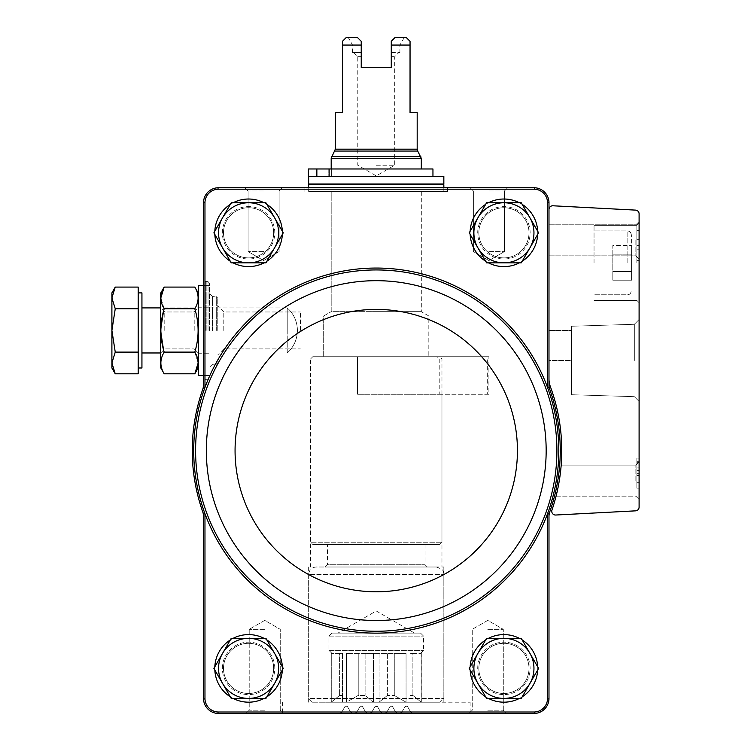 <?xml version="1.0" encoding="UTF-8"?>
<svg xmlns="http://www.w3.org/2000/svg" width="751" height="751" viewBox="0 0 751 751"><rect width="100%" height="100%" fill="white"/><g stroke="black" fill="none" stroke-linecap="round" stroke-linejoin="round"><path stroke-width="0.56" stroke-dasharray="3.75 2.82" d="M548.981 384.596A15.02 15.02 0 0 0 549.835 389.572A183.995 183.995 0 0 0 548.981 387.206L548.981 202.244L547.535 202.272L547.535 387.469A182.549 182.549 0 0 1 547.535 513.731L547.535 698.928L548.981 698.956L548.981 513.994A183.995 183.995 0 0 0 549.835 511.628A15.02 15.02 0 0 0 548.981 516.604M547.535 202.272A13.584 13.584 0 0 0 534.459 189.196L218.043 189.196A13.584 13.584 0 0 0 204.967 202.272L204.967 387.469A182.549 182.549 0 0 1 547.535 387.469L548.981 387.206M282.376 232.81A33.795 33.795 0 0 0 231.684 203.54A33.795 33.795 0 0 0 231.684 262.08A33.795 33.795 0 0 0 282.376 232.81A33.795 33.795 0 0 0 231.684 203.54A33.795 33.795 0 0 0 231.684 262.08A33.795 33.795 0 0 0 282.376 232.81M537.716 232.81A33.795 33.795 0 0 0 487.023 203.54A33.795 33.795 0 0 0 487.023 262.08A33.795 33.795 0 0 0 537.716 232.81A33.795 33.795 0 0 0 487.023 203.54A33.795 33.795 0 0 0 487.023 262.08A33.795 33.795 0 0 0 537.716 232.81M203.521 516.604L203.521 513.994A183.995 183.995 0 0 1 202.667 511.628A15.02 15.02 0 0 1 203.521 516.604L203.521 698.956L204.967 698.928A13.584 13.584 0 0 0 218.043 712.004L218.015 713.45A15.029 15.029 0 0 1 203.521 698.956M203.521 513.994L204.967 513.731A182.549 182.549 0 0 0 547.535 513.731L548.981 513.994M204.967 202.272L203.521 202.244L203.521 387.206L204.967 387.469A182.549 182.549 0 0 0 204.967 513.731L204.967 698.928M214.824 670.005A33.795 33.795 0 0 1 265.478 639.12A33.795 33.795 0 0 1 265.478 697.66A33.795 33.795 0 0 1 214.824 666.775M470.164 670.005A33.795 33.795 0 0 1 520.818 639.12A33.795 33.795 0 0 1 520.818 697.66A33.795 33.795 0 0 1 470.164 666.775M222.371 232.81A26.21 26.21 0 0 1 261.686 210.111A26.21 26.21 0 0 1 261.686 255.509A26.21 26.21 0 0 1 222.371 232.81M231.233 202.77L213.894 232.81L231.233 262.85L265.929 262.85L283.268 232.81L265.929 202.77L231.233 202.77L213.894 232.81L231.233 262.85L265.929 262.85L283.268 232.81L265.929 202.77L231.233 202.77L265.929 202.77L283.268 232.81L265.929 262.85L231.233 262.85L213.894 232.81L231.233 202.77M222.371 668.39A26.21 26.21 0 0 1 261.686 645.691A26.21 26.21 0 0 1 261.686 691.089A26.21 26.21 0 0 1 222.371 668.39M231.233 638.35L213.894 668.39L231.233 698.43L265.929 698.43L283.268 668.39L265.929 638.35L231.233 638.35L213.894 668.39L231.233 698.43L265.929 698.43L283.268 668.39L265.929 638.35L231.233 638.35L265.929 638.35L283.268 668.39L265.929 698.43L231.233 698.43L213.894 668.39L231.233 638.35M477.711 232.81A26.21 26.21 0 0 1 517.026 210.111A26.21 26.21 0 0 1 517.026 255.509A26.21 26.21 0 0 1 477.711 232.81M486.573 202.77L469.234 232.81L486.573 262.85L521.269 262.85L538.608 232.81L521.269 202.77L486.573 202.77L469.234 232.81L486.573 262.85L521.269 262.85L538.608 232.81L521.269 202.77L486.573 202.77L521.269 202.77L538.608 232.81L521.269 262.85L486.573 262.85L469.234 232.81L486.573 202.77M477.711 668.39A26.21 26.21 0 0 1 517.026 645.691A26.21 26.21 0 0 1 517.026 691.089A26.21 26.21 0 0 1 477.711 668.39M486.573 638.35L469.234 668.39L486.573 698.43L521.269 698.43L538.608 668.39L521.269 638.35L486.573 638.35L469.234 668.39L486.573 698.43L521.269 698.43L538.608 668.39L521.269 638.35L486.573 638.35L521.269 638.35L538.608 668.39L521.269 698.43L486.573 698.43L469.234 668.39L486.573 638.35M218.015 713.45L339.705 713.45L341.658 712.323L339.705 713.45L282.376 713.45L354.725 713.45L356.678 712.323L354.725 713.45L352.717 713.45L369.745 713.45L371.698 712.323L369.745 713.45L367.737 713.45L384.765 713.45L386.718 712.323L384.765 713.45L382.757 713.45L399.785 713.45L401.738 712.323L399.785 713.45L397.777 713.45L533.961 713.45A15.02 15.02 0 0 0 548.981 698.43A15.02 15.02 0 0 1 533.961 713.45L534.487 713.45L534.459 712.004L218.043 712.004M534.459 712.004A13.584 13.584 0 0 0 547.535 698.928M282.376 668.39A33.795 33.795 0 0 0 231.684 639.12A33.795 33.795 0 0 0 231.684 697.66A33.795 33.795 0 0 0 282.376 668.39A33.795 33.795 0 0 0 231.684 639.12A33.795 33.795 0 0 0 231.684 697.66A33.795 33.795 0 0 0 282.376 668.39M537.716 668.39A33.795 33.795 0 0 0 487.023 639.12A33.795 33.795 0 0 0 487.023 697.66A33.795 33.795 0 0 0 537.716 668.39A33.795 33.795 0 0 0 487.023 639.12A33.795 33.795 0 0 0 487.023 697.66A33.795 33.795 0 0 0 537.716 668.39M534.487 713.45A15.029 15.029 0 0 0 548.981 698.956M203.521 698.43A15.02 15.02 0 0 0 218.541 713.45A15.02 15.02 0 0 1 203.521 698.43M548.981 202.244A15.029 15.029 0 0 0 534.487 187.75L218.541 187.75A15.02 15.02 0 0 0 203.521 202.77A15.02 15.02 0 0 1 218.541 187.75L218.015 187.75L218.043 189.196M548.981 202.77A15.02 15.02 0 0 0 533.961 187.75A15.02 15.02 0 0 1 548.981 202.77M203.521 202.244A15.029 15.029 0 0 1 218.015 187.75M548.981 209.529L548.981 378.842A22.53 22.53 0 0 0 550.361 386.615A185.497 185.497 0 0 1 551.957 510.079A3.755 3.755 0 0 0 555.712 515.026L635.543 510.849A3.755 3.755 0 0 0 639.101 507.094L639.101 213.857A3.755 3.755 0 0 0 635.543 210.111L552.933 205.783A3.755 3.755 0 0 0 548.981 209.529L548.981 378.842M203.521 330.44L203.521 281.024L203.521 330.44M534.459 189.196L534.487 187.75M376.251 187.75L447.596 187.75L376.251 187.75M263.601 187.75L282.376 187.75L263.601 187.75M488.901 187.75L507.676 187.75L488.901 187.75M487.765 713.45L468.99 713.45L487.765 713.45M412.797 713.45L470.126 713.45L412.797 713.45L410.844 712.323L407.596 706.691A1.502 1.502 0 0 0 404.986 706.691L401.738 712.323A2.253 2.253 0 0 1 399.785 713.45A2.253 2.253 0 0 0 401.738 712.323L404.986 706.691L407.596 706.691L404.986 706.691A1.502 1.502 0 0 1 407.596 706.691L410.844 712.323L412.797 713.45A2.253 2.253 0 0 1 410.844 712.323A2.253 2.253 0 0 0 412.797 713.45M264.737 713.45L283.512 713.45L264.737 713.45M203.521 384.596A15.02 15.02 0 0 1 202.667 389.572A183.995 183.995 0 0 1 203.521 387.206M470.164 234.425A33.795 33.795 0 0 1 520.818 203.54A33.795 33.795 0 0 1 520.818 262.08A33.795 33.795 0 0 1 470.164 231.195M214.824 234.425A33.795 33.795 0 0 1 265.478 203.54A33.795 33.795 0 0 1 265.478 262.08A33.795 33.795 0 0 1 214.824 231.195M339.705 713.45A2.253 2.253 0 0 0 341.658 712.323L344.906 706.691L341.658 712.323A2.253 2.253 0 0 1 339.705 713.45M344.906 706.691L341.658 712.323L344.906 706.691L347.516 706.691A1.502 1.502 0 0 0 344.906 706.691L347.516 706.691A1.502 1.502 0 0 0 344.906 706.691M347.516 706.691L350.764 712.323L347.516 706.691L350.764 712.323L352.717 713.45L350.764 712.323A2.253 2.253 0 0 0 352.717 713.45A2.253 2.253 0 0 1 350.764 712.323L347.516 706.691M354.725 713.45A2.253 2.253 0 0 0 356.678 712.323L359.926 706.691L356.678 712.323A2.253 2.253 0 0 1 354.725 713.45M359.926 706.691L356.678 712.323L359.926 706.691L362.536 706.691A1.502 1.502 0 0 0 359.926 706.691L362.536 706.691A1.502 1.502 0 0 0 359.926 706.691M362.536 706.691L365.784 712.323L362.536 706.691L365.784 712.323L367.737 713.45L365.784 712.323A2.253 2.253 0 0 0 367.737 713.45A2.253 2.253 0 0 1 365.784 712.323L362.536 706.691M369.745 713.45A2.253 2.253 0 0 0 371.698 712.323L374.946 706.691L371.698 712.323A2.253 2.253 0 0 1 369.745 713.45M374.946 706.691L371.698 712.323L374.946 706.691L377.556 706.691A1.502 1.502 0 0 0 374.946 706.691L376.251 706.006L377.556 706.691A1.502 1.502 0 0 0 374.946 706.691M377.556 706.691L380.804 712.323L377.556 706.691L380.804 712.323L382.757 713.45L380.804 712.323A2.253 2.253 0 0 0 382.757 713.45A2.253 2.253 0 0 1 380.804 712.323L377.556 706.691M384.765 713.45A2.253 2.253 0 0 0 386.718 712.323L389.966 706.691L386.718 712.323A2.253 2.253 0 0 1 384.765 713.45M389.966 706.691L386.718 712.323L389.966 706.691L392.576 706.691A1.502 1.502 0 0 0 389.966 706.691L392.576 706.691A1.502 1.502 0 0 0 389.966 706.691M392.576 706.691L395.824 712.323L392.576 706.691L395.824 712.323L397.777 713.45L395.824 712.323A2.253 2.253 0 0 0 397.777 713.45A2.253 2.253 0 0 1 395.824 712.323L392.576 706.691M559.298 480.64L561.175 465.113C562.03 464.371 556.66 497.049 556.069 496.167L559.298 480.64L561.175 465.113C562.03 464.371 556.66 497.049 556.069 496.167L559.298 480.64M636.848 463.94L636.848 488.15L636.848 458.11L636.848 488.15L636.848 458.11L639.101 458.11L639.101 488.15L639.101 458.11L639.101 488.15L639.101 458.11L639.101 488.15L639.101 458.11L636.848 458.11L636.848 467.122L639.101 467.122L636.848 467.122L636.848 462.316L639.101 462.316L636.848 462.316L636.848 488.15L639.101 488.15L636.848 488.15L636.848 483.944L639.101 483.944L636.848 483.944L636.848 458.11L639.101 458.11L636.848 458.11L636.848 488.15L639.101 488.15L636.848 488.15L636.848 463.94L639.101 463.94M639.101 245.577L639.101 230.557L639.101 245.577L639.101 239.7L639.101 245.577L636.848 245.577L636.848 249.783L639.101 249.783L639.101 260.597L639.101 249.783L636.848 249.783L636.848 260.597L639.101 260.597L636.848 260.597L636.848 249.783L639.101 249.783L636.848 249.783L636.848 245.577L639.101 245.577L636.848 245.577L636.848 230.557L639.101 230.557L636.848 230.557L636.848 245.577L639.101 245.577L636.848 245.577L636.848 239.7L639.101 239.7M639.101 262.85L639.101 223.047L639.101 262.85M639.101 240.32L639.101 221.545L639.101 240.32M639.101 360.48L639.101 319.513L639.101 360.48M639.101 480.64L639.101 461.865L639.101 480.64M635.853 480.64L635.853 465.113L635.853 480.64M571.511 360.48L571.511 326.244L571.511 394.716L571.511 326.244L571.511 394.716L571.511 330.44L571.511 360.48L548.981 360.48L548.981 330.44L548.981 360.48L548.981 330.44L548.981 360.48L571.511 360.48M634.332 360.48L634.332 324.282L634.332 360.48M635.853 240.32L635.853 255.847L635.853 240.32M548.981 240.32L548.981 255.847L548.981 240.32M631.591 262.85L631.591 234.688L631.591 262.85M631.591 254.176L631.591 280.198L631.591 245.502L631.591 254.176L612.816 254.176L612.816 271.524L631.591 271.524L631.591 280.198L631.591 271.524L612.816 271.524L612.816 280.198L631.591 280.198L612.816 280.198L612.816 254.176L631.591 254.176L612.816 254.176L612.816 245.502L631.591 245.502L612.816 245.502L612.816 271.524L631.591 271.524L612.816 271.524L612.816 280.198L612.816 254.176L631.591 254.176M594.041 262.85L594.041 225.3L594.041 262.85M636.848 262.85L636.848 225.3L636.848 262.85M636.848 482.339L639.101 482.339L636.848 482.32M636.848 239.7L636.848 245.577M636.848 488.15L639.101 488.15L636.848 488.15L639.101 488.15L636.848 488.15L639.101 488.15L636.848 488.15L636.848 462.316L639.101 462.316L636.848 462.316L636.848 458.11L639.101 458.11L636.848 458.11L636.848 488.15M636.848 475.533L639.101 475.533L636.848 475.533M639.101 461.715L639.101 471.928L639.101 461.715L636.848 461.715L636.848 471.928L639.101 471.928L636.848 471.928L636.848 461.715L639.101 461.715M636.848 458.11L639.101 458.11M612.816 254.176L612.816 245.502L612.816 254.176M549.835 511.628A183.995 183.995 0 0 0 549.835 389.572M202.667 389.572A183.995 183.995 0 0 0 202.667 511.628M410.844 712.323L407.596 706.691L410.844 712.323M209.529 330.44L209.529 283.127L209.529 330.44M217.79 330.44L217.79 298.147L217.79 330.44M223.798 330.44L223.798 311.975L223.798 330.44M300.4 330.44L300.4 311.975L300.4 330.44M488.901 190.998L504.428 190.998L488.901 190.998M488.901 251.585L504.428 251.585L488.901 251.585M263.601 190.998L248.074 190.998L263.601 190.998M263.601 251.585L248.074 251.585L263.601 251.585M487.765 629.338L503.292 629.338L487.765 629.338M487.765 710.202L503.292 710.202L487.765 710.202M264.737 629.338L249.21 629.338L264.737 629.338M264.737 710.202L249.21 710.202L264.737 710.202M376.251 702.185L470.126 702.185L376.251 702.185M376.251 191.505L447.596 191.505L376.251 191.505M376.251 311.665L421.311 311.665L376.251 311.665M376.251 316.002L428.821 316.002L376.251 316.002M376.251 356.725L428.821 356.725L376.251 356.725M436.866 356.725L312.791 356.725L357.476 356.725L357.476 394.275L357.476 356.725L357.476 394.275L357.476 356.725L488.901 356.725L436.866 356.725L439.222 358.978L310.538 358.978L357.476 358.978L310.538 358.978L310.538 542.222L441.964 542.222L310.538 542.222L312.791 544.475L439.71 544.475L312.791 544.475M376.251 567.005L443.841 567.005L376.251 567.005M439.222 358.978L439.222 394.275L441.964 394.275L357.476 394.275L488.901 394.275L488.901 356.725M223.498 232.81A25.083 25.083 0 0 1 261.123 211.087A25.083 25.083 0 0 1 261.123 254.533A25.083 25.083 0 0 1 223.498 232.81M230.304 204.385A33.795 33.795 0 0 1 233.101 202.77M264.061 202.77A33.795 33.795 0 0 1 266.858 204.385M282.338 231.195A33.795 33.795 0 0 1 282.338 234.425M266.858 261.235A33.795 33.795 0 0 1 264.061 262.85M233.101 262.85A33.795 33.795 0 0 1 230.304 261.235M223.498 668.39A25.083 25.083 0 0 1 261.123 646.667A25.083 25.083 0 0 1 261.123 690.113A25.083 25.083 0 0 1 223.498 668.39M230.304 639.965A33.795 33.795 0 0 1 233.101 638.35M264.061 638.35A33.795 33.795 0 0 1 266.858 639.965M282.338 666.775A33.795 33.795 0 0 1 282.338 670.005M266.858 696.815A33.795 33.795 0 0 1 264.061 698.43M233.101 698.43A33.795 33.795 0 0 1 230.304 696.815M478.838 232.81A25.083 25.083 0 0 1 516.463 211.087A25.083 25.083 0 0 1 516.463 254.533A25.083 25.083 0 0 1 478.838 232.81M485.644 204.385A33.795 33.795 0 0 1 488.441 202.77M519.401 202.77A33.795 33.795 0 0 1 522.198 204.385M537.678 231.195A33.795 33.795 0 0 1 537.678 234.425M522.198 261.235A33.795 33.795 0 0 1 519.401 262.85M488.441 262.85A33.795 33.795 0 0 1 485.644 261.235M478.838 668.39A25.083 25.083 0 0 1 516.463 646.667A25.083 25.083 0 0 1 516.463 690.113A25.083 25.083 0 0 1 478.838 668.39M485.644 639.965A33.795 33.795 0 0 1 488.441 638.35M519.401 638.35A33.795 33.795 0 0 1 522.198 639.965M537.678 666.775A33.795 33.795 0 0 1 537.678 670.005M522.198 696.815A33.795 33.795 0 0 1 519.401 698.43M488.441 698.43A33.795 33.795 0 0 1 485.644 696.815M530.131 668.39A26.21 26.21 0 0 0 490.816 645.691A26.21 26.21 0 0 0 490.816 691.089A26.21 26.21 0 0 0 530.131 668.39M529.004 668.39A25.083 25.083 0 0 0 491.379 646.667A25.083 25.083 0 0 0 491.379 690.113A25.083 25.083 0 0 0 529.004 668.39M274.791 232.81A26.21 26.21 0 0 0 235.476 210.111A26.21 26.21 0 0 0 235.476 255.509A26.21 26.21 0 0 0 274.791 232.81M273.664 232.81A25.083 25.083 0 0 0 236.039 211.087A25.083 25.083 0 0 0 236.039 254.533A25.083 25.083 0 0 0 273.664 232.81M274.791 668.39A26.21 26.21 0 0 0 235.476 645.691A26.21 26.21 0 0 0 235.476 691.089A26.21 26.21 0 0 0 274.791 668.39M273.664 668.39A25.083 25.083 0 0 0 236.039 646.667A25.083 25.083 0 0 0 236.039 690.113A25.083 25.083 0 0 0 273.664 668.39M530.131 232.81A26.21 26.21 0 0 0 490.816 210.111A26.21 26.21 0 0 0 490.816 255.509A26.21 26.21 0 0 0 530.131 232.81M529.004 232.81A25.083 25.083 0 0 0 491.379 211.087A25.083 25.083 0 0 0 491.379 254.533A25.083 25.083 0 0 0 529.004 232.81M503.921 262.85A30.04 30.04 0 0 0 529.934 217.79A30.04 30.04 0 0 0 477.908 217.79A30.04 30.04 0 0 0 503.921 262.85M248.581 698.43A30.04 30.04 0 0 0 274.594 653.37A30.04 30.04 0 0 0 222.568 653.37A30.04 30.04 0 0 0 248.581 698.43M248.581 262.85A30.04 30.04 0 0 0 274.594 217.79A30.04 30.04 0 0 0 222.568 217.79A30.04 30.04 0 0 0 248.581 262.85M503.921 698.43A30.04 30.04 0 0 0 529.934 653.37A30.04 30.04 0 0 0 477.908 653.37A30.04 30.04 0 0 0 503.921 698.43M439.222 394.275L487.324 394.275L487.324 356.725M487.324 394.275L488.901 394.275M391.271 45.06L391.271 56.635L391.271 45.06L410.046 45.06L410.046 41.305L406.291 37.55L395.026 37.55L404.245 37.55L395.026 37.55L391.271 41.305L391.271 67.59L361.231 67.59L391.271 67.59L361.231 67.59L361.231 45.06L361.231 52.57L352.595 52.57L361.231 52.57L353.721 52.57L361.231 52.57L361.231 41.305L361.231 45.06L361.231 41.305L357.476 37.55L348.257 37.55L357.476 37.55L361.231 41.305M391.271 56.635L391.271 67.59L391.271 56.635L394.716 56.635L391.271 56.635M357.476 37.55L346.211 37.55L342.456 41.305L342.456 112.65L335.321 112.65M342.456 45.06L361.231 45.06M410.046 45.06L410.046 112.65L417.18 112.65M379.077 702.185L346.446 702.185L379.077 702.185L387.403 695.426L379.077 702.185L379.077 653.37L387.403 653.37L387.403 695.426L394.275 695.426L387.403 695.426L387.403 653.37L394.275 653.37L394.275 695.426L406.056 702.185L421.227 702.185L406.056 702.185L394.275 695.426L394.275 653.37L406.056 653.37L406.056 702.185L406.056 653.37L379.077 653.37L379.077 702.185M346.446 702.185L331.275 702.185L346.446 702.185L358.227 695.426L365.099 695.426L373.425 702.185L365.099 695.426L358.227 695.426L346.446 702.185L346.446 653.37L346.446 702.185M331.275 702.185L339.612 695.426L342.456 695.426L342.456 702.185L342.456 695.426L339.612 695.426L331.275 702.185L331.275 653.37L331.275 702.185M421.227 702.185L412.89 695.426L410.046 695.426L410.046 702.185L410.046 695.426L412.89 695.426L421.227 702.185L421.227 653.37L421.227 702.185M312.416 702.185L440.086 702.185L312.416 702.185L308.661 698.43L443.841 698.43L308.661 698.43L308.661 574.515L443.841 574.515L308.661 574.515C309.102 569.953 311.609 567.446 316.171 567.005L436.331 567.005L316.171 567.005M373.425 653.37L373.425 702.185L373.425 653.37L372.618 653.37L379.077 653.37L373.425 653.37M365.099 653.37L365.099 695.426L365.099 653.37L372.618 653.37L358.227 653.37L358.227 695.426L358.227 653.37L346.446 653.37L365.099 653.37M410.046 653.37L410.046 702.185L410.046 653.37L412.89 653.37L412.89 695.426L412.89 653.37L421.227 653.37L410.046 653.37M342.456 653.37L342.456 702.185L342.456 653.37L339.612 653.37L339.612 695.426L339.612 653.37L331.275 653.37L342.456 653.37M372.618 653.37L347.591 653.37L372.618 653.37M331.351 168.975L331.351 176.485L308.764 176.485L331.351 176.485L331.351 168.975L421.311 168.975L331.351 168.975M331.191 168.975L331.191 176.485M432.951 168.975L308.398 168.975L308.398 176.485L443.841 176.485M308.661 183.995L443.841 183.995M309.412 183.995L443.09 183.995L309.412 183.995M308.661 191.505L443.841 191.505L308.661 191.505L308.661 187.75M331.191 191.505L421.311 191.505L331.191 191.505L331.191 311.665L421.311 311.665L331.191 311.665L323.681 316.002L323.681 356.725L428.821 356.725L323.681 356.725L323.681 316.002L428.821 316.002L323.681 316.002L331.191 311.665L331.191 191.505M325.183 567.005L427.319 567.005L325.183 567.005L327.436 564.752L425.066 564.752L327.436 564.752L327.436 544.475L425.066 544.475L327.436 544.475M395.026 394.275L357.476 394.275L395.026 394.275L395.026 356.725L439.71 356.725L312.791 356.725L395.026 356.725L395.026 394.275M395.026 358.978L310.538 358.978L310.538 567.005M329.135 168.975L329.135 176.485M316.856 168.975L316.856 176.485M322.442 168.975L316.058 168.975L322.442 168.975M322.442 176.485L316.058 176.485L322.442 176.485M331.942 633.093L420.56 633.093L331.942 633.093L328.938 636.097L328.938 650.366L331.942 653.37M404.911 653.37L379.884 653.37L404.911 653.37M337.95 633.093L414.552 633.093L337.95 633.093L376.251 610.976L414.552 633.093M395.026 37.55L391.271 41.305M391.271 52.57L399.907 52.57L391.271 52.57M361.231 56.635L357.786 56.635L361.231 56.635M376.251 165.22L394.716 165.22L376.251 165.22M203.521 285.38L209.529 285.38L198.264 285.38L198.264 375.5L198.264 285.38L198.264 375.5L209.529 375.5L203.521 375.5M115.25 373.801L111.899 367.99L111.899 330.44L111.899 367.99L111.899 362.958L115.25 352.116L138.184 352.116L138.184 330.44L138.184 367.99L138.184 330.44L138.184 352.116L115.25 352.116L111.899 330.44L115.25 308.764L111.899 297.922L115.25 287.079L111.899 297.922L111.899 292.89L111.899 297.922L115.25 287.079L138.184 287.079L138.184 373.801L138.184 297.922L138.184 373.801L115.25 373.801L111.899 362.958L115.25 352.116L111.899 362.958L111.899 297.922L115.25 308.764L111.899 330.44L115.25 352.116L111.899 330.44L115.25 308.764L111.899 297.922L111.899 292.89L115.25 287.079M138.184 297.922L138.184 308.764L115.25 308.764L138.184 308.764L138.184 330.44L138.184 297.922M138.184 367.99L141.939 367.99L141.939 292.89L141.939 367.99L141.939 292.89L138.184 292.89M287.229 330.44L287.229 352.97C293.838 346.915 297.236 339.405 297.396 330.44A30.04 30.04 0 0 0 287.229 307.91L287.229 330.44M164.178 373.801L160.714 367.802L160.714 293.078L160.714 367.802L160.714 293.078L164.178 287.079C159.775 294.326 159.775 301.555 164.178 308.764L160.817 330.44L164.178 352.116C159.775 359.325 159.775 366.554 164.178 373.801C159.775 366.591 159.775 359.372 164.178 352.116C159.775 359.325 159.775 366.554 164.178 373.801L194.8 373.801C199.203 366.554 199.203 359.325 194.8 352.116L164.178 352.116C159.775 337.64 159.775 323.183 164.178 308.764L160.817 330.44L164.178 352.116L194.8 352.116C199.203 337.64 199.203 323.183 194.8 308.764C199.203 301.555 199.203 294.326 194.8 287.079C199.203 294.289 199.203 301.508 194.8 308.764L164.178 308.764L160.817 297.922L164.178 308.764L194.8 308.764C199.203 323.24 199.203 337.697 194.8 352.116L164.178 352.116M194.8 352.116L198.161 362.958L194.8 352.116C199.203 337.64 199.203 323.183 194.8 308.764C199.203 301.555 199.203 294.326 194.8 287.079L164.178 287.079M164.779 330.44L164.779 311.975L164.779 330.44M194.199 330.44L194.199 311.975L194.199 330.44M141.939 330.44L141.939 352.97L141.939 330.44M160.714 352.97L164.779 348.905L194.199 348.905L164.779 348.905L160.714 352.97L287.229 352.97L287.229 307.91L160.714 307.91L160.714 352.97L160.714 307.91L164.779 311.975L194.199 311.975L198.264 307.91L198.264 352.97L198.264 307.91L194.199 311.975L164.779 311.975L160.714 307.91M141.939 352.97L287.229 352.97C293.838 346.915 297.236 339.405 297.396 330.44A30.04 30.04 0 0 0 287.229 307.91L141.939 307.91M138.184 352.116L115.25 352.116M138.184 308.764L115.25 308.764M111.899 330.44L111.899 297.922L111.899 330.44M194.8 308.764L164.178 308.764M198.264 330.44L198.264 293.078L198.264 330.44M627.836 262.85L627.836 230.933L627.836 262.85M636.848 473.646L639.101 473.646M636.848 470.605L639.101 470.605M205.389 330.44L205.389 281.522L205.389 330.44M206.168 330.44L206.168 281.625L206.168 330.44M208.027 330.44L208.027 281.625L208.027 330.44M212.533 330.44L212.533 296.645L212.533 330.44M216.288 330.44L216.288 296.645L216.288 330.44M545.761 513.083A180.662 180.662 0 0 1 195.589 450.6A180.662 180.662 0 0 1 407.981 272.754A180.662 180.662 0 0 1 545.761 513.083M206.337 450.6A169.914 169.914 0 0 1 461.208 303.451A169.914 169.914 0 0 1 461.208 597.749A169.914 169.914 0 0 1 206.337 450.6M235.063 450.6A141.188 141.188 0 0 1 446.845 328.328A141.188 141.188 0 0 1 446.845 572.872A141.188 141.188 0 0 1 235.063 450.6M335.321 149.177L417.18 149.177M331.191 158.339L421.311 158.339M334.815 151.054L417.687 151.054M331.698 156.461L420.804 156.461M308.661 184.746L443.841 184.746M328.938 650.366L423.564 650.366L328.938 650.366M328.938 636.097L423.564 636.097L328.938 636.097M556.069 496.167L635.853 496.167L639.101 499.415L635.853 496.167L556.069 496.167M561.175 465.113L635.853 465.113L639.101 461.865L635.853 465.113L561.175 465.113M571.511 394.716L634.332 396.678L639.101 401.447L634.332 396.678L571.511 394.716M571.511 326.244L634.332 324.282L639.101 319.513L634.332 324.282L571.511 326.244M548.981 255.847L635.853 255.847L639.101 259.095L635.853 255.847L548.981 255.847M548.981 224.793L635.853 224.793L639.101 221.545L635.853 224.793L548.981 224.793M627.836 230.933L630.023 231.637L631.591 234.688L630.023 231.637L627.836 230.933L594.041 230.933L627.836 230.933M627.836 294.767L630.023 294.063L631.591 291.012L630.023 294.063L627.836 294.767L594.041 294.767L627.836 294.767M594.041 300.4L636.848 300.4L639.101 302.653L636.848 300.4L594.041 300.4M594.041 225.3L636.848 225.3L639.101 223.047L636.848 225.3L594.041 225.3M548.981 330.44L571.511 330.44L548.981 330.44M636.848 462.316L639.101 462.316M205.389 281.522L208.027 281.625L209.529 283.127L208.027 281.625L205.389 281.522M205.389 379.358L208.027 379.255L209.529 377.753L208.027 379.255L205.389 379.358M212.533 296.645L209.529 293.641L212.533 296.645L216.288 296.645L217.79 298.147L216.288 296.645L212.533 296.645M212.533 364.235L209.529 367.239L212.533 364.235L216.288 364.235L217.79 362.733L216.288 364.235L212.533 364.235M223.798 311.975L217.79 305.967L223.798 311.975L300.4 311.975L223.798 311.975M223.798 348.905L217.79 354.913L223.798 348.905L300.4 348.905L223.798 348.905M504.428 190.998L507.676 187.75L504.428 190.998L504.428 251.585L488.901 260.55L473.374 251.585L473.374 190.998L470.126 187.75L473.374 190.998L473.374 251.585L488.901 260.55L504.428 251.585L504.428 190.998M279.128 190.998L282.376 187.75L279.128 190.998L279.128 251.585L263.601 260.55L248.074 251.585L248.074 190.998L244.826 187.75L248.074 190.998L248.074 251.585L263.601 260.55L279.128 251.585L279.128 190.998M487.765 620.373L472.248 629.338L472.248 710.202L468.99 713.45L472.248 710.202L472.248 629.338L487.765 620.373L503.292 629.338L503.292 710.202L506.54 713.45L503.292 710.202L503.292 629.338L487.765 620.373M264.737 620.373L249.21 629.338L249.21 710.202L245.962 713.45L249.21 710.202L249.21 629.338L264.737 620.373L280.254 629.338L280.254 710.202L283.512 713.45L280.254 710.202L280.254 629.338L264.737 620.373M282.376 702.185L282.376 713.45M470.126 702.185L470.126 713.45M304.906 187.75L304.906 191.505M447.596 187.75L447.596 191.505M421.311 191.505L421.311 311.665L428.821 316.002L428.821 356.725L428.821 316.002L421.311 311.665L421.311 191.505M312.791 356.725L310.538 358.978L312.791 356.725M441.964 394.275L441.964 567.005M308.661 567.005L308.661 702.185M443.841 567.005L443.841 702.185M443.841 187.75L443.841 191.505M436.331 567.005C446.761 570.713 442.32 572.262 443.841 574.515L443.841 698.43L440.086 702.185M425.066 544.475L425.066 564.752L427.319 567.005M439.71 544.475L441.964 542.222L441.964 358.978L439.71 356.725M316.058 168.975L316.058 176.485L316.058 168.975M328.825 168.975L328.825 176.485L328.825 168.975M421.311 653.37L421.311 702.185M331.191 653.37L331.191 702.185M420.56 633.093L423.564 636.097L423.564 650.366L420.56 653.37M404.245 37.55L399.907 45.06L399.907 52.57M353.721 52.57L357.786 56.635L357.786 165.22L376.251 175.884L394.716 165.22L394.716 56.635L398.781 52.57M352.595 52.57L352.595 45.06L348.257 37.55M198.264 353.721L209.529 353.721L198.264 353.721M198.264 307.159L209.529 307.159L198.264 307.159M287.229 352.97A30.04 30.04 0 0 0 297.396 330.44A30.04 30.04 0 0 1 287.229 352.97M194.199 348.905L198.264 352.97L194.199 348.905M198.264 367.802L194.8 373.801"/><path stroke-width="1.13" d="M548.981 513.994A183.995 183.995 0 0 0 549.835 511.628A15.02 15.02 0 0 0 548.981 516.604L548.981 513.994L547.535 513.731A182.549 182.549 0 0 0 547.535 387.469L547.535 202.272A13.584 13.584 0 0 0 534.459 189.196L218.043 189.196A13.584 13.584 0 0 0 204.967 202.272L203.521 202.244L203.521 387.206L204.967 387.469A182.549 182.549 0 0 0 376.251 633.149A182.549 182.549 0 0 0 547.535 513.731L547.535 698.928A13.584 13.584 0 0 1 534.459 712.004L218.043 712.004A13.584 13.584 0 0 1 204.967 698.928L203.521 698.956L203.521 516.604A15.02 15.02 0 0 0 202.667 511.628A183.995 183.995 0 0 0 203.521 513.994L203.521 516.604M203.521 513.994L204.967 513.731L204.967 698.928M548.981 387.206L548.981 384.596A15.02 15.02 0 0 0 549.835 389.572A183.995 183.995 0 0 0 548.981 387.206L547.535 387.469A182.549 182.549 0 0 0 204.967 387.469L204.967 202.272M547.535 202.272L548.981 202.244L548.981 384.596M203.521 698.956A15.029 15.029 0 0 0 218.015 713.45L534.487 713.45A15.029 15.029 0 0 0 548.981 698.956L547.535 698.928M548.981 698.956L548.981 516.604M548.981 202.244A15.029 15.029 0 0 0 534.487 187.75L218.015 187.75A15.029 15.029 0 0 0 203.521 202.244M218.043 189.196L218.015 187.75M534.487 187.75L534.459 189.196M218.015 713.45L218.043 712.004M534.459 712.004L534.487 713.45M203.521 387.206A183.995 183.995 0 0 0 202.667 389.572A15.02 15.02 0 0 0 203.521 384.596M548.981 209.529A3.755 3.755 0 0 1 552.933 205.783L635.543 210.111A3.755 3.755 0 0 1 639.101 213.857L639.101 507.094A3.755 3.755 0 0 1 635.543 510.849L555.712 515.026A3.755 3.755 0 0 1 551.957 510.079A185.497 185.497 0 0 0 550.361 386.615A22.53 22.53 0 0 1 548.981 378.842M549.835 511.628A183.995 183.995 0 0 0 549.835 389.572M202.667 389.572A183.995 183.995 0 0 0 202.667 511.628M214.824 231.195A33.795 33.795 0 0 1 230.304 204.385M233.101 202.77A33.795 33.795 0 0 1 264.061 202.77M266.858 204.385A33.795 33.795 0 0 1 282.338 231.195M282.338 234.425A33.795 33.795 0 0 1 266.858 261.235M264.061 262.85A33.795 33.795 0 0 1 233.101 262.85M230.304 261.235A33.795 33.795 0 0 1 214.824 234.425M214.824 666.775A33.795 33.795 0 0 1 230.304 639.965M233.101 638.35A33.795 33.795 0 0 1 264.061 638.35M266.858 639.965A33.795 33.795 0 0 1 282.338 666.775M282.338 670.005A33.795 33.795 0 0 1 266.858 696.815M264.061 698.43A33.795 33.795 0 0 1 233.101 698.43M230.304 696.815A33.795 33.795 0 0 1 214.824 670.005M470.164 231.195A33.795 33.795 0 0 1 485.644 204.385M488.441 202.77A33.795 33.795 0 0 1 519.401 202.77M522.198 204.385A33.795 33.795 0 0 1 537.678 231.195M537.678 234.425A33.795 33.795 0 0 1 522.198 261.235M519.401 262.85A33.795 33.795 0 0 1 488.441 262.85M485.644 261.235A33.795 33.795 0 0 1 470.164 234.425M470.164 666.775A33.795 33.795 0 0 1 485.644 639.965M488.441 638.35A33.795 33.795 0 0 1 519.401 638.35M522.198 639.965A33.795 33.795 0 0 1 537.678 666.775M537.678 670.005A33.795 33.795 0 0 1 522.198 696.815M519.401 698.43A33.795 33.795 0 0 1 488.441 698.43M485.644 696.815A33.795 33.795 0 0 1 470.164 670.005M486.573 698.43L469.234 668.39L486.573 638.35L521.269 638.35L538.608 668.39L521.269 698.43L486.573 698.43M503.921 638.35A30.04 30.04 0 0 1 529.934 683.41A30.04 30.04 0 0 1 477.908 683.41A30.04 30.04 0 0 1 503.921 638.35M486.573 262.85L469.234 232.81L486.573 202.77L521.269 202.77L538.608 232.81L521.269 262.85L486.573 262.85M503.921 202.77A30.04 30.04 0 0 1 529.934 247.83A30.04 30.04 0 0 1 477.908 247.83A30.04 30.04 0 0 1 503.921 202.77M231.233 698.43L213.894 668.39L231.233 638.35L265.929 638.35L283.268 668.39L265.929 698.43L231.233 698.43M248.581 638.35A30.04 30.04 0 0 1 274.594 683.41A30.04 30.04 0 0 1 222.568 683.41A30.04 30.04 0 0 1 248.581 638.35M213.894 232.81L231.233 202.77L265.929 202.77L283.268 232.81L265.929 262.85L231.233 262.85L213.894 232.81M248.581 202.77A30.04 30.04 0 0 1 274.594 247.83A30.04 30.04 0 0 1 222.568 247.83A30.04 30.04 0 0 1 248.581 202.77M361.231 45.06L342.456 45.06L342.456 41.305L346.211 37.55L357.476 37.55L361.231 41.305L361.231 67.59L391.271 67.59L391.271 41.305L395.026 37.55L391.271 41.305M342.456 45.06L342.456 112.65L335.321 112.65L335.321 149.177L331.191 158.339L331.191 168.975M395.026 37.55L406.291 37.55L410.046 41.305L410.046 112.65L417.18 112.65L417.18 149.177L335.321 149.177M410.046 45.06L391.271 45.06M308.661 176.485L308.661 183.995L443.841 183.995L443.841 176.485L308.398 176.485L308.398 168.975L329.135 168.975L329.135 176.485M309.412 183.995L308.661 184.746L308.661 187.75M316.856 168.975L316.856 176.485M329.135 168.975L432.951 168.975L432.951 176.485M357.476 37.55L361.231 41.305M203.521 375.5L198.264 375.5L198.264 285.38L203.521 285.38M115.25 373.801L138.184 373.801L138.184 287.079L115.25 287.079L111.899 297.922L115.25 308.764L111.899 330.44L115.25 352.116L111.899 362.958L115.25 373.801L111.899 362.958L111.899 367.99L115.25 373.801L111.899 362.958L111.899 292.89L115.25 287.079M138.184 292.89L141.939 292.89L141.939 367.99L138.184 367.99M138.184 352.116L115.25 352.116M138.184 308.764L115.25 308.764M164.178 287.079L160.714 293.078L160.714 367.802L164.178 373.801C159.775 366.591 159.775 359.372 164.178 352.116C159.775 337.64 159.775 323.183 164.178 308.764C159.775 301.555 159.775 294.326 164.178 287.079L160.817 297.922L164.178 287.079L194.8 287.079C199.203 294.289 199.203 301.508 194.8 308.764C199.203 323.24 199.203 337.697 194.8 352.116L164.178 352.116M194.8 308.764L164.178 308.764M194.8 352.116C199.203 359.325 199.203 366.554 194.8 373.801L198.161 362.958L194.8 373.801L164.178 373.801M206.741 513.083A180.662 180.662 0 0 0 556.913 450.6A180.662 180.662 0 0 0 344.521 272.754A180.662 180.662 0 0 0 206.741 513.083M546.165 450.6A169.914 169.914 0 0 0 291.294 303.451A169.914 169.914 0 0 0 291.294 597.749A169.914 169.914 0 0 0 546.165 450.6M517.439 450.6A141.188 141.188 0 0 0 305.657 328.328A141.188 141.188 0 0 0 305.657 572.872A141.188 141.188 0 0 0 517.439 450.6M334.815 151.054L417.687 151.054L421.311 158.339L331.191 158.339M420.804 156.461L331.698 156.461M443.09 183.995L443.841 184.746L308.661 184.746M421.311 158.339L421.311 168.975M417.687 151.054L417.18 149.177M443.841 184.746L443.841 187.75M141.939 352.97L160.714 352.97M141.939 307.91L160.714 307.91M198.264 293.078L194.8 287.079L198.264 293.078M198.264 367.802L194.8 373.801"/></g></svg>
